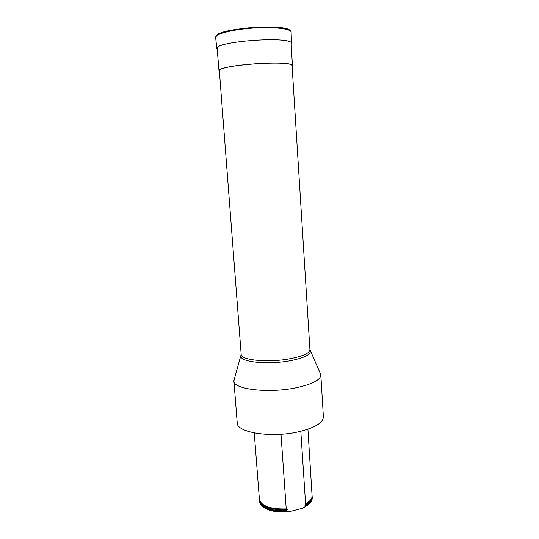 <?xml version="1.0" encoding="UTF-8"?>
<svg xmlns="http://www.w3.org/2000/svg" width="539" height="539" viewBox="0 0 539 539"><rect width="100%" height="100%" fill="white"/><g stroke="black" fill="none" stroke-linecap="round" stroke-linejoin="round"><path stroke-width="0.81" d="M292.131 66.647L292.434 65.96C294.698 59.479 215.883 64.99 219.029 71.094L219.427 71.734M292.091 65.98C294.227 59.58 216.361 65.024 219.373 71.067L241.182 354.419C240.482 360.146 268.031 362.895 289.766 358.799C302.911 356.239 309.635 353.18 309.932 349.616L292.091 65.98M320.004 372.82L320.82 374.928L323.38 416.795C323.151 422.825 314.87 427.838 298.532 431.82C271.258 438.214 236.459 432.541 237.214 422.819L233.919 381.006L234.431 378.802M320.82 374.928C320.537 380.008 312.135 384.32 295.615 387.871C268.038 393.571 233.023 389.198 233.919 381.006M307.917 429.226L312.121 496.574C311.67 499.195 309.494 501.627 305.586 503.857L300.809 431.294M254.253 432.972L259.468 500.259C262.446 506.397 271.366 509.288 286.222 508.917L281.001 434.272M286.398 511.403C273.657 511.855 265.073 509.598 260.654 504.625L259.4 501.129C259.502 507.206 272.114 512.043 286.371 510.992L286.398 511.403L289.416 511.659L302.925 508.102L305.748 506.316L305.721 505.905C310.235 503.285 312.431 500.455 312.303 497.43L312.142 496.426M259.4 501.129L259.421 500.118M305.748 506.316C308.571 504.713 310.504 502.961 311.549 501.068L312.303 497.43M305.586 503.857L304.737 505.063L305.721 505.905M286.371 510.992L287.226 509.651L286.222 508.917M302.925 508.102L309.009 504.08M263.591 507.253C269.412 511.241 278.016 512.71 289.416 511.659M310.046 350.377L310.356 351.253C310.316 354.938 303.545 358.112 290.036 360.766C267.836 364.977 239.794 362.026 240.98 356.104L241.169 355.194M287.226 509.651C272.566 510.251 263.504 507.556 260.047 501.566M311.724 497.948C311.07 500.542 308.739 502.914 304.737 505.063M286.93 510.554C272.458 511.774 259.488 506.849 259.603 500.664M312.041 496.998C312.256 500.152 309.952 503.076 305.135 505.777M291.464 43.605L291.134 32.293C291.484 28.729 273.819 26.593 252.906 28.082C231.986 29.524 214.785 34.092 215.634 37.575L216.88 48.82M290.177 30.831C287.826 23.271 217.648 28.176 216.375 35.985M291.222 44.569L291.464 43.693C294.173 35.567 213.08 41.233 216.894 48.908L217.257 49.736M292.434 65.96L291.121 42.871M219.029 71.094L217.116 48.052M241.182 354.419L233.906 380.615M309.932 349.616L320.779 374.544M291.134 32.232C291.619 29.113 282.854 27.354 264.844 26.957L257.46 27.166C250.5 27.455 241.162 28.594 229.439 30.595L219.333 33.708L216.873 35.19L215.62 37.508"/></g></svg>
